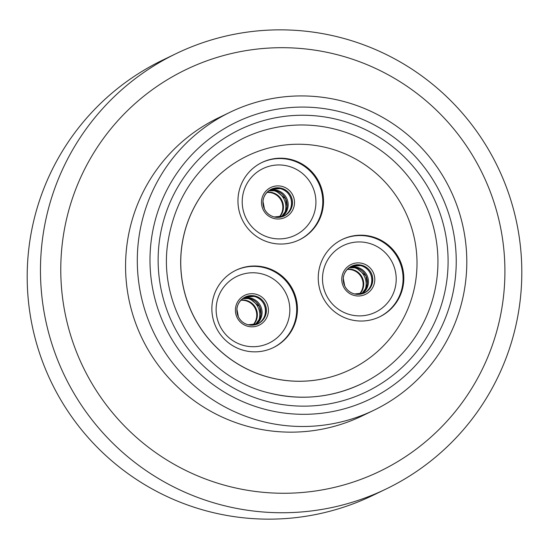 <?xml version="1.0" encoding="UTF-8"?>
<svg xmlns="http://www.w3.org/2000/svg" width="549" height="549" viewBox="0 0 549 549"><rect width="100%" height="100%" fill="white"/><g stroke="black" fill="none" stroke-linecap="round" stroke-linejoin="round"><path stroke-width="0.82" d="M176.14 53.617L162.861 60.019A241.684 240.435 64.2 0 0 28.562 302.465A241.684 240.435 64.2 0 0 211.152 512.121A241.684 240.435 64.2 0 0 372.86 495.383L386.139 488.981A241.684 240.435 -115.8 0 1 224.424 505.718A241.684 240.435 -115.8 0 1 41.834 296.062A241.684 240.435 -115.8 0 1 176.14 53.617A241.684 240.435 -115.8 0 1 337.848 36.879A241.684 240.435 -115.8 0 1 520.438 246.535A241.684 240.435 -115.8 0 1 386.139 488.981M230.518 486.778A223.004 221.851 64.2 0 0 498.664 323.848A223.004 221.851 64.2 0 0 335.171 54.179A223.004 221.851 64.2 0 0 67.026 217.102A223.004 221.851 64.2 0 0 230.518 486.778M267.034 409.842A153.768 152.972 64.2 0 0 451.93 297.496A153.768 152.972 64.2 0 0 339.2 111.55A153.768 152.972 64.2 0 0 154.303 223.896A153.768 152.972 64.2 0 0 267.034 409.842M340.874 100.742A165.441 164.59 -115.8 0 1 465.861 244.257A165.441 164.59 -115.8 0 1 373.924 410.227A165.441 164.59 -115.8 0 1 263.225 421.68A165.441 164.59 -115.8 0 1 138.238 278.165A165.441 164.59 -115.8 0 1 230.175 112.195A165.441 164.59 -115.8 0 1 340.874 100.742M373.924 410.227L362.189 415.888A165.441 164.59 -115.8 0 1 251.49 427.342A165.441 164.59 -115.8 0 1 126.503 283.826A165.441 164.59 -115.8 0 1 218.433 117.857L230.175 112.195M252.814 325.159A14.83 14.754 64.2 0 0 240.812 300.269M243.118 298.251A14.83 14.754 -115.8 0 1 255.827 324.61M244.573 350.605A42.966 42.747 -115.8 0 1 235.988 270.232A42.966 42.747 -115.8 0 1 297.194 304.53A42.966 42.747 -115.8 0 1 244.573 350.605M278.899 217.349A14.83 14.754 64.2 0 0 266.889 192.459M269.195 190.441A14.83 14.754 -115.8 0 1 281.912 216.8M270.65 242.795A42.966 42.747 -115.8 0 1 262.072 162.422A42.966 42.747 -115.8 0 1 323.279 196.72A42.966 42.747 -115.8 0 1 270.65 242.795M359.19 294.333A14.83 14.754 64.2 0 0 347.181 269.449M349.493 267.432A14.83 14.754 -115.8 0 1 362.203 293.784M350.948 319.786A42.966 42.747 -115.8 0 1 342.363 239.412A42.966 42.747 -115.8 0 1 403.57 273.704A42.966 42.747 -115.8 0 1 350.948 319.786M326.717 147.681A118.625 118.014 -115.8 0 1 416.334 250.584A118.625 118.014 -115.8 0 1 350.42 369.587A118.625 118.014 -115.8 0 1 271.048 377.794A118.625 118.014 -115.8 0 1 181.424 274.891A118.625 118.014 -115.8 0 1 247.345 155.895A118.625 118.014 -115.8 0 1 326.717 147.681M247.345 155.895L247.283 155.93A118.625 118.014 64.2 0 0 181.362 274.925A118.625 118.014 64.2 0 0 270.98 377.829A118.625 118.014 64.2 0 0 350.351 369.614L350.42 369.587M270.293 393.269A136.255 135.548 64.2 0 0 361.462 383.833A136.255 135.548 64.2 0 0 437.176 247.146A136.255 135.548 64.2 0 0 334.238 128.953A136.255 135.548 64.2 0 0 243.07 138.382C199.891 160.788 174.726 196.144 167.569 244.449C158.284 310.638 205.257 378.638 270.341 393.256C301.854 400.715 332.227 397.572 361.462 383.833M337.278 119.476A145.595 144.84 -115.8 0 1 444.017 295.54A145.595 144.84 -115.8 0 1 268.955 401.916A145.595 144.84 -115.8 0 1 162.216 225.852A145.595 144.84 -115.8 0 1 337.278 119.476M247.016 298.189A16.964 16.875 -115.8 0 1 258.305 321.597M253.178 325.125A14.83 14.754 64.2 0 0 241.059 300.008M242.644 298.601A14.83 14.754 -115.8 0 1 255.258 324.761L260.123 318.125L260.967 314.275L259.54 306.575L249.726 298.601L242.637 298.601M257.22 324.157C268.454 319.614 268.804 300.385 254.235 296.426L244.765 297.249A14.83 14.754 -115.8 0 1 265.428 309.046A14.83 14.754 -115.8 0 1 257.639 323.944M255.8 294.175A16.58 16.491 -115.8 0 1 267.953 314.227A16.58 16.491 -115.8 0 1 248.018 326.339A16.58 16.491 -115.8 0 1 235.864 306.287A16.58 16.491 -115.8 0 1 255.8 294.175M258.071 323.745L248.169 324.768A14.83 14.754 64.2 0 0 266.313 308.874A14.83 14.754 64.2 0 0 245.19 297.036A14.83 14.754 64.2 0 0 248.148 324.775M273.1 190.379A16.964 16.875 -115.8 0 1 284.389 213.787M279.256 217.315A14.83 14.754 64.2 0 0 267.143 192.198M275.831 190.784A14.83 14.754 -115.8 0 1 281.342 216.951L286.207 210.315L287.052 206.465L285.617 198.765L275.811 190.791L268.722 190.791A14.83 14.754 -115.8 0 1 275.831 190.784M283.298 216.347C294.538 211.804 294.882 192.575 280.319 188.616L270.849 189.439A14.83 14.754 -115.8 0 1 291.512 201.236A14.83 14.754 -115.8 0 1 283.723 216.134M281.877 186.365A16.58 16.491 -115.8 0 1 294.038 206.417A16.58 16.491 -115.8 0 1 274.102 218.529A16.58 16.491 -115.8 0 1 261.942 198.477A16.58 16.491 -115.8 0 1 281.877 186.365M274.232 216.965A14.83 14.754 64.2 0 0 292.397 201.064A14.83 14.754 64.2 0 0 271.268 189.227A14.83 14.754 64.2 0 0 274.232 216.965M261.674 273.841A37.009 36.817 64.2 0 0 217.164 300.879A37.009 36.817 64.2 0 0 244.298 345.637A37.009 36.817 64.2 0 0 288.801 318.592A37.009 36.817 64.2 0 0 261.674 273.841M235.624 270.41A42.966 42.747 -115.8 0 1 296.446 304.681A42.966 42.747 -115.8 0 1 272.956 347.805M287.751 166.031A37.009 36.817 64.2 0 0 243.248 193.07A37.009 36.817 64.2 0 0 270.382 237.827A37.009 36.817 64.2 0 0 314.886 210.789A37.009 36.817 64.2 0 0 287.751 166.031M261.708 162.6A42.966 42.747 -115.8 0 1 322.531 196.871A42.966 42.747 -115.8 0 1 299.04 239.995M353.391 267.37A16.964 16.875 -115.8 0 1 364.68 290.771M359.547 294.305A14.83 14.754 64.2 0 0 347.435 269.188M356.123 267.775A14.83 14.754 -115.8 0 1 361.633 293.941L366.499 287.299L367.343 283.449L365.909 275.756L356.102 267.775L349.013 267.782A14.83 14.754 -115.8 0 1 356.123 267.775M363.589 293.338C374.83 288.788 375.173 269.566 360.611 265.599L351.14 266.423A14.83 14.754 -115.8 0 1 371.803 278.226A14.83 14.754 -115.8 0 1 364.014 293.125M362.168 263.355A16.58 16.491 -115.8 0 1 374.329 283.401A16.58 16.491 -115.8 0 1 354.393 295.513A16.58 16.491 -115.8 0 1 342.233 275.468A16.58 16.491 -115.8 0 1 362.168 263.355M364.447 292.926L354.544 293.948A14.83 14.754 64.2 0 0 372.689 278.048A14.83 14.754 64.2 0 0 351.559 266.21A14.83 14.754 64.2 0 0 354.524 293.948M368.043 243.015A37.009 36.817 64.2 0 0 323.539 270.053A37.009 36.817 64.2 0 0 350.674 314.81A37.009 36.817 64.2 0 0 395.177 287.772A37.009 36.817 64.2 0 0 368.043 243.015M342 239.584A42.966 42.747 -115.8 0 1 402.822 273.855A42.966 42.747 -115.8 0 1 379.332 316.979M284.156 215.935L274.253 216.958C269.82 215.771 266.553 213.122 264.453 209.004L262.998 201.449C262.751 200.296 264.042 193.042 271.268 189.227M354.544 293.948C350.111 292.761 346.844 290.105 344.745 285.995L343.29 278.439C343.05 277.286 344.333 270.033 351.559 266.21M248.169 324.768C243.742 323.581 240.476 320.932 238.369 316.814L236.914 309.259C236.674 308.106 237.957 300.852 245.19 297.036"/></g></svg>
